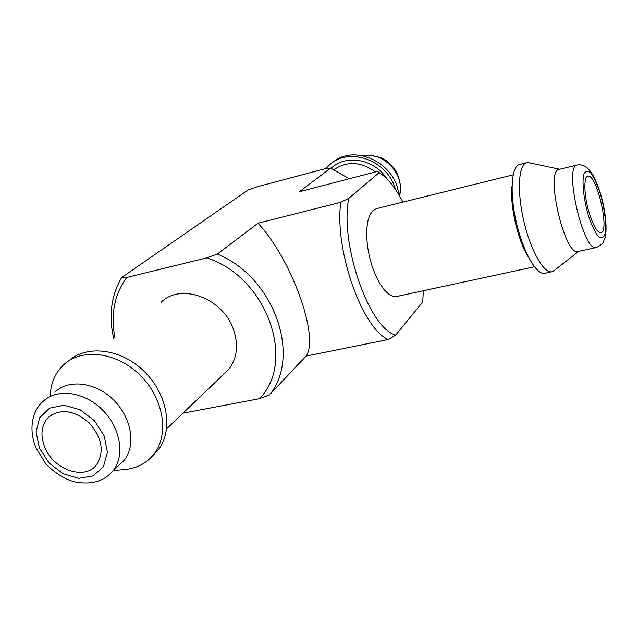 <?xml version="1.0" encoding="UTF-8"?>
<svg xmlns="http://www.w3.org/2000/svg" width="638" height="638" viewBox="0 0 638 638"><rect width="100%" height="100%" fill="white"/><g stroke="black" fill="none" stroke-linecap="round" stroke-linejoin="round"><path stroke-width="0.96" d="M44.732 447.142C53.289 469.576 84.383 480.645 96.282 465.102C104.656 452.135 102.271 438.043 89.153 422.827C73.88 409.947 60.227 408.184 48.185 417.523C41.279 425.259 40.13 435.132 44.732 447.142M349.225 178.768L330.667 168.049L299.533 191.687L377.56 171.399L379.155 172.643C387.593 177.938 395.496 187.763 402.889 202.11M306.128 356.068L270.432 393.877C301.28 354.098 273.231 276.74 217.375 254.052L257.999 223.212L340.764 202.31C334.312 249.897 362.017 328.251 388.183 339.544L306.128 356.068L306.399 355.565C319.263 336.282 291.534 258.996 257.999 223.212M330.667 168.049L325.244 168.695L256.628 186.926L248.134 189.964L121.683 277.498C111.132 295.553 108.484 315.954 113.731 338.698M269.738 394.85L259.395 398.694C296.837 361.491 266.588 276.557 206.712 257.896L217.375 254.052M121.683 277.498L126.747 277.458C114.377 294.509 110.454 314.606 114.976 337.741M161.079 302.372C180.275 282.474 222.821 297.882 233.396 329.232C238.732 344.855 237.192 358.237 228.795 369.362L222.853 375.04M259.395 398.694L182.954 413.185M126.747 277.458L206.712 257.896M340.764 202.31L348.731 198.362C339.599 244.155 369.37 328.737 395.735 335.07L422.699 301.989L423.385 290.721M395.735 335.07L388.183 339.544M534.405 266.788L396.804 296.447L392.761 296.215L388.39 293.847L383.924 289.429L379.562 283.144L375.551 275.297L372.098 266.277L369.378 256.54L367.544 246.603L366.683 236.977L366.842 228.165L367.998 220.604L370.08 214.671L372.959 210.628L376.492 208.642L513.135 174.844M348.731 198.362L379.155 172.643M118.309 465.844L123.947 460.524C136.245 445.675 131.715 417.762 113.604 400.01C95.652 382.082 68.585 378.733 54.908 392.218M113.325 470.549L123.764 469.608C136.388 468.611 146.445 463.475 153.917 454.2C169.596 434.51 163.711 398.311 140.224 375.28C116.937 352.032 81.8 347.646 63.585 364.824C55.219 372.791 50.753 383.143 50.203 395.879M152.338 456.098L158.001 450.213C173.52 430.73 167.938 395.058 144.93 372.129C122.121 349.002 87.398 344.177 68.92 360.709M398.654 194.462C395.895 162.913 354.05 143.143 332.398 162.674M395.424 189.406C387.944 160.17 348.468 146.158 329.08 165.298L325.851 168.615M589.273 213.148C593.428 226.131 597.304 232.647 600.9 232.695C610.175 231.785 596.578 173.01 587.845 176.279C583.379 176.71 584.041 196.217 589.273 213.148M596.355 247.52L578.14 251.484C564.758 257.042 544.677 170.274 559.143 169.397L577.254 164.955C563.386 165.665 583.579 252.967 596.355 247.52C605.063 243.19 602.838 241.682 604.385 239.665C606.188 236.443 608.173 220.923 600.677 194.167C597.168 183.305 593.731 175.665 590.381 171.247L587.215 167.842C584.368 165.394 581.043 164.429 577.254 164.955M554.693 270.129L551.934 271.756C543.871 273.877 530.569 250.471 523.766 220.82C516.852 191.193 518.527 164.325 526.701 162.682L529.891 162.937M551.934 271.756L544.772 273.287C536.582 275.425 523.176 252.106 516.389 222.526C509.491 192.971 511.293 166.135 519.595 164.46L526.701 162.682M39.452 448.123L49.07 462.981L63.05 473.747L78.745 478.372L93.148 475.892L103.42 466.689L107.431 452.47L104.273 436.041L94.504 420.737L80.101 409.724L64.031 405.242L49.597 408.153L39.652 417.738L36.071 432.014L39.452 448.123M112.918 470.924C125.303 455.955 120.622 427.691 102.232 409.668C84.009 391.461 56.623 388 42.85 401.597C33.678 409.516 27.665 426.774 35.816 447.469L45.075 462.686C50.593 469.72 63.952 479.601 75.587 482.057C91.808 484.92 104.257 481.212 112.918 470.924L123.947 460.524M375.455 171.941C361.068 161.637 347.271 160.848 334.041 169.556M399.316 195.579C405.672 175.578 384.283 151.637 363.827 155.903M386.907 178.879C374.57 159.069 345.908 153.838 331.17 168.265M600.565 194.446C604.832 210.341 606.379 223.308 605.199 233.356C603.755 237.838 601.443 238.859 598.261 236.411C594.791 231.809 591.442 224.648 588.196 214.934C583.834 199.415 582.031 183.489 583.618 174.892C585.245 170.809 587.662 170.21 590.868 173.113C594.273 177.986 597.503 185.092 600.565 194.446M528.352 256.947C518.048 241.419 509.587 204.822 512.019 186.352M51.606 414.772L48.185 417.523M306.399 355.565L270.432 393.877M158.001 450.213L153.917 454.2M228.795 369.362L166.63 428.792M399.396 195.722C402.243 189.175 399.874 172.507 390.528 164.421C384.594 157.753 375.599 154.89 363.54 155.839M559.709 169.253L528.057 162.554M578.706 251.356L553.218 271.286"/></g></svg>
